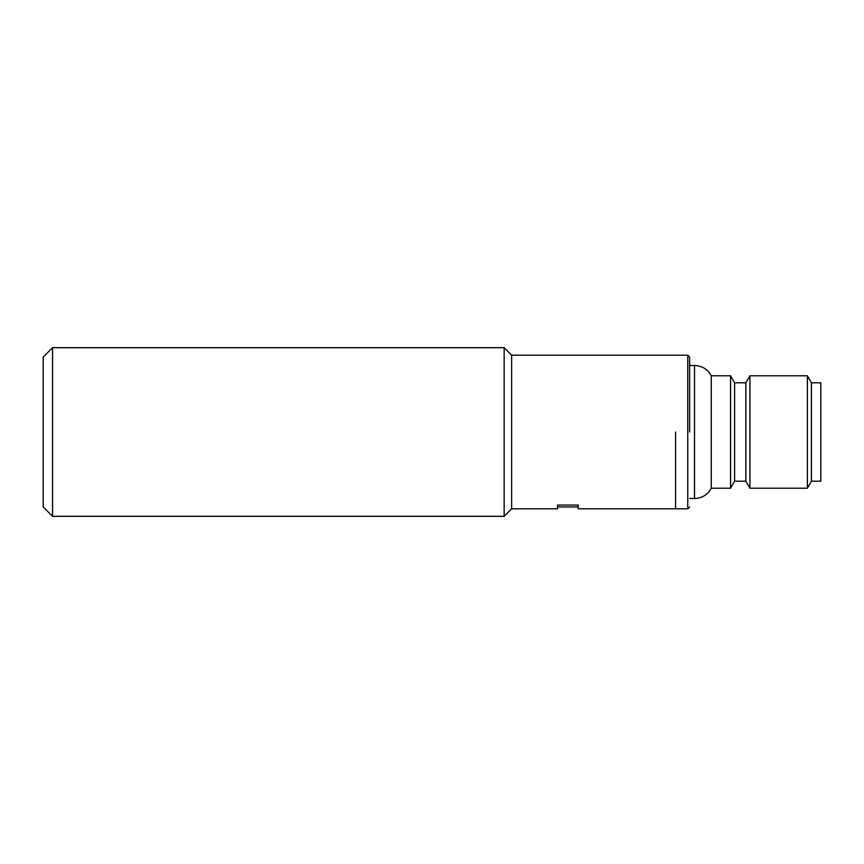 <?xml version="1.0" encoding="UTF-8"?>
<svg xmlns="http://www.w3.org/2000/svg" width="864" height="864" viewBox="0 0 864 864"><rect width="100%" height="100%" fill="white"/><g stroke="black" fill="none" stroke-linecap="round" stroke-linejoin="round"><path stroke-width="1.3" d="M689.634 365.483L694.516 365.483C702.022 365.774 707.605 369.209 711.245 375.786L711.245 488.214L730.555 488.214L730.555 375.786L734.605 382.817L734.605 481.183L745.848 481.183L749.909 488.214L807.376 488.214L807.376 375.786L749.909 375.786L749.909 488.214M689.634 432L689.634 357.048L689.634 432M734.605 382.817L745.848 382.817L745.848 481.183M807.376 488.214L811.436 481.183L811.436 382.817L807.376 375.786M811.436 481.183L820.8 481.183L820.8 382.817L811.436 382.817M675.583 432L675.583 508.82L675.583 432M52.564 347.684L52.564 516.316L504.144 516.316L504.144 347.684L52.564 347.684L43.2 357.048L43.2 506.952L52.564 516.316M557.539 508.82L557.539 505.051L578.156 505.051L578.156 508.82L578.156 506.952L557.539 506.952L557.539 508.82L511.628 508.82L511.628 355.18L687.766 355.18L687.766 508.82L689.634 506.952M578.156 508.82L687.766 508.82M694.516 365.483L694.516 498.517C702.022 498.226 707.605 494.791 711.245 488.214M687.766 355.18L689.634 357.048M734.605 481.183L730.555 488.214M689.634 498.517L694.516 498.517M745.848 382.817L749.909 375.786M711.245 375.786L730.555 375.786M511.628 508.82L504.144 516.316M511.628 355.18L504.144 347.684"/></g></svg>
